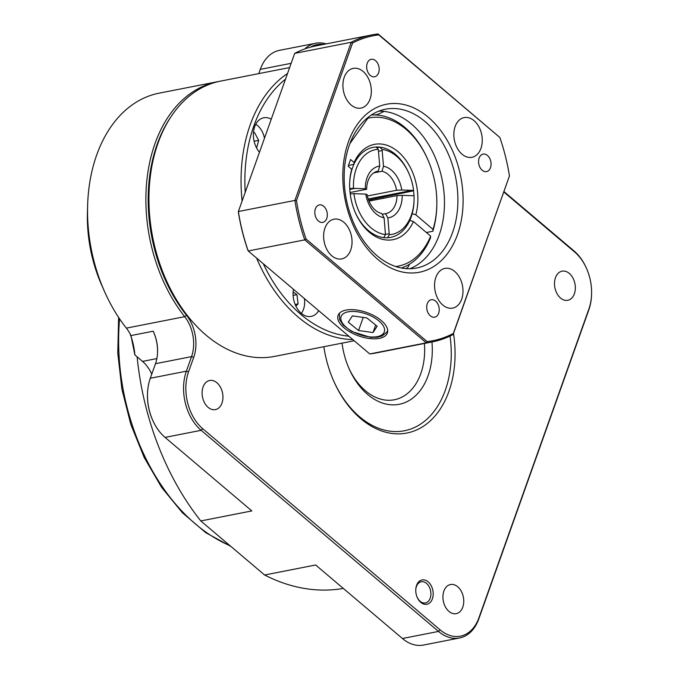 <?xml version="1.0" encoding="UTF-8"?>
<svg xmlns="http://www.w3.org/2000/svg" width="679" height="679" viewBox="0 0 679 679"><rect width="100%" height="100%" fill="white"/><g stroke="black" fill="none" stroke-linecap="round" stroke-linejoin="round"><path stroke-width="1.02" d="M381.776 213.529A21.575 14.862 -101.1 0 1 367.135 194.584L365.769 194.101A26.252 18.078 78.9 0 0 384.093 217.806L381.776 213.529M365.769 194.101L354.718 193.719A42.081 28.985 -101.1 0 1 354.71 193.676L353.929 193.651A43.159 29.732 78.9 0 0 385.477 234.586L383.788 237.642A45.858 31.582 -101.1 0 1 355.321 212.586M366.677 189.246A21.575 14.862 -101.1 0 1 377.685 171.218A21.575 14.862 -101.1 0 1 378.203 171.125L379.731 166.1A26.252 18.078 78.9 0 0 365.319 188.762L366.677 189.246L350.041 192.513M377.176 171.329L378.203 171.125M381.963 171.269A21.575 14.862 -101.1 0 1 388.218 174.486A21.575 14.862 -101.1 0 1 396.561 190.273L401.764 190.01A26.252 18.078 78.9 0 0 383.491 166.236L381.963 171.269L373.739 172.882M367.415 195.993L396.561 190.273M397.011 195.611A21.575 14.862 -101.1 0 1 386.003 213.562A21.575 14.862 -101.1 0 1 385.545 213.647L387.853 217.925A26.252 18.078 78.9 0 0 402.214 195.348L397.011 195.611L369.02 201.103M382.192 214.301L385.545 213.647M379.731 166.1L378.483 151.332A41.113 28.323 -101.1 0 0 378.449 151.332L378.279 149.312A43.159 29.732 78.9 0 0 353.479 188.312L349.77 188.618M387.853 217.925L389.186 233.686A42.081 28.985 -101.1 0 1 389.152 233.686L385.46 234.416M382.167 150.551L378.449 151.281L382.141 150.543A42.081 28.985 -101.1 0 1 382.167 150.551L383.491 166.236M413.146 195.722L413.324 195.688A42.081 28.985 -101.1 0 1 413.324 195.73L402.214 195.348M401.764 190.01L412.17 190.366L368.239 198.989M385.332 232.566A41.113 28.323 -101.1 0 1 385.307 232.566L384.093 217.806M349.77 189.407L354.905 188.406L365.319 188.762M413.324 195.688L414.046 195.713A43.159 29.732 78.9 0 1 414.071 199.77L414.046 200.636A45.858 31.582 78.9 0 1 412.17 213.707A45.858 31.582 -101.1 0 1 409.776 220.429A45.858 31.582 78.9 0 1 387.548 237.769L389.245 234.713L389.152 233.686M350.211 193.956L353.929 193.651M354.905 188.406A41.113 28.323 -101.1 0 1 354.905 188.363L353.479 188.312M385.307 232.566L385.477 234.586M389.245 234.713A43.159 29.732 78.9 0 0 414.071 199.77M413.995 195.713A45.858 31.582 78.9 0 0 413.562 190.816L413.596 190.375L412.17 190.324A41.113 28.323 -101.1 0 1 412.17 190.366M349.77 189.373L354.905 188.363M413.596 190.375A43.159 29.732 78.9 0 0 408.885 173.366A43.159 29.732 78.9 0 0 382.048 149.439L379.901 147.139A45.858 31.582 -101.1 0 1 408.537 172.576L408.885 173.366M382.141 150.543L382.048 149.439M376.82 147.742L379.901 147.139A45.858 31.582 78.9 0 0 376.141 147.012L378.279 149.312M405.898 268.621L406.5 268.273A18.341 8.683 -160.4 0 0 408.868 265.65A18.341 8.683 -160.4 0 0 409.106 264.445M409.904 220.132A10.788 5.109 19.6 0 1 410.897 220.76M348.76 367.925A59.345 40.876 78.9 0 0 394.397 399.753A59.345 40.876 78.9 0 0 424.621 352.715A59.345 40.876 78.9 0 0 424.417 343.464M431.954 341.987A64.734 44.593 -101.1 0 1 432.251 352.978A64.734 44.593 -101.1 0 1 399.074 404.328A64.734 44.593 -101.1 0 1 349.116 368.731A64.734 44.593 -101.1 0 1 342.038 343.15M104.473 291.41L101.68 285.104A118.681 81.752 -101.1 0 1 87.421 212.485L87.616 205.593A140.264 96.613 78.9 0 0 104.473 291.41A140.264 96.613 78.9 0 0 126.37 328.127A32.371 22.297 -101.1 0 1 130.954 335.579L134.875 354.922L142.522 361.398L156.866 358.58M170.76 117.077A138.643 95.501 78.9 0 0 186.538 315.328A33.984 23.409 -101.1 0 1 193.736 357.273L188.55 371.829A41.538 28.611 78.9 0 0 202.766 428.746L440.136 629.866A41.538 28.611 78.9 0 0 478.907 617.839L588.897 308.953A41.538 28.611 78.9 0 0 591.579 293.973L591.562 294.491A43.159 29.732 -101.1 0 1 588.769 310.048L478.788 618.934A43.159 29.732 -101.1 0 1 459.581 637.971A43.159 29.732 -101.1 0 1 438.507 631.428L201.137 430.316A43.159 29.732 -101.1 0 1 186.369 371.184L191.554 356.619A32.371 22.297 78.9 0 0 184.696 316.677A140.264 96.613 -101.1 0 1 147.589 174.35A140.264 96.613 -101.1 0 1 217.433 81.726L159.098 93.176A140.264 96.613 78.9 0 0 87.616 205.593M417.144 597.231A10.788 7.435 78.9 0 0 425.402 602.927A10.788 7.435 78.9 0 0 430.206 598.174A10.788 7.435 78.9 0 0 429.086 586.631A10.788 7.435 78.9 0 0 421.243 581.75A10.788 7.435 78.9 0 0 416.439 586.512A10.788 7.435 78.9 0 0 415.752 590.153M416.558 585.408A12.409 8.547 -101.1 0 1 429.501 583.193A12.409 8.547 -101.1 0 1 430.579 602.027A12.409 8.547 -101.1 0 1 417.254 597.478A12.409 8.547 -101.1 0 1 415.76 589.881A12.409 8.547 -101.1 0 1 416.558 585.408M217.433 81.726A140.264 96.613 -101.1 0 1 218.969 81.446M574.383 293.744A14.836 10.219 78.9 0 0 572.847 277.872A14.836 10.219 78.9 0 0 562.059 271.167A14.836 10.219 78.9 0 0 554.896 287.692A14.836 10.219 78.9 0 0 567.78 300.288A14.836 10.219 78.9 0 0 574.383 293.744M462.798 607.102A14.836 10.219 78.9 0 0 461.262 591.231A14.836 10.219 78.9 0 0 450.483 584.534A14.836 10.219 78.9 0 0 443.311 601.059A14.836 10.219 78.9 0 0 456.195 613.646A14.836 10.219 78.9 0 0 462.798 607.102M221.982 403.071A14.836 10.219 78.9 0 0 220.446 387.2A14.836 10.219 78.9 0 0 209.667 380.495A14.836 10.219 78.9 0 0 202.495 397.028A14.836 10.219 78.9 0 0 215.379 409.615A14.836 10.219 78.9 0 0 221.982 403.071M301.366 313.392A18.129 12.485 78.9 0 0 304.464 298.947A18.129 12.485 78.9 0 0 304.421 298.582M264.479 138.21A18.129 12.485 78.9 0 0 255.745 124.274M369.087 199.982A82.057 56.518 -101.1 0 1 369.249 201.06M289.644 67.552L220.505 81.124A140.264 96.613 78.9 0 0 158.08 142.98A140.264 96.613 78.9 0 0 149.024 193.54A140.264 96.613 78.9 0 0 165.871 279.358A140.264 96.613 78.9 0 0 274.554 356.399L354.2 340.756M165.871 279.358L165.523 278.568A137.565 94.754 -101.1 0 1 148.998 194.398L149.024 193.54M293.43 289.271A20.234 13.936 78.9 0 0 311.177 316.397A20.234 13.936 78.9 0 0 318.689 310.668M271.244 119.215A20.234 13.936 78.9 0 0 263.69 117.781A20.234 13.936 78.9 0 0 254.684 126.701A20.234 13.936 78.9 0 0 259.471 152.283M285.503 79.163A137.565 94.754 78.9 0 0 245.212 192.327M263.291 263.741A137.565 94.754 78.9 0 0 348.828 336.207M352.783 339.559A140.264 96.613 -101.1 0 1 256.586 258.054M242.097 201.069A140.264 96.613 -101.1 0 1 250.186 124.894A140.264 96.613 -101.1 0 1 287.523 73.502M371.973 199.414A86.318 59.455 -101.1 0 1 372.134 200.492M349.651 183.72A45.858 31.582 78.9 0 1 351.518 171.066A45.858 31.582 -101.1 0 1 353.912 164.352L348.446 165.43M376.141 147.012A45.858 31.582 78.9 0 0 353.912 164.352L354.107 162.51A48.557 33.441 -101.1 0 1 398.106 151.723A48.557 33.441 -101.1 0 1 415.811 214.793L433.049 229.4A75.53 52.02 78.9 0 0 436.801 205.593A75.53 52.02 78.9 0 0 427.728 159.387A75.53 52.02 78.9 0 0 367.933 118.18L349.897 143.625M413.562 190.816L368.612 200.076M256.603 148.014L258.699 140.332L254.464 132.481L253.462 132.532M254.107 141.232L258.699 140.332M253.445 132.677L254.464 132.481M295.866 306.093L298.106 303.912L296.944 294.661L293.116 291.97M295.161 304.489L298.106 303.912M293.107 295.416L296.944 294.661M323.45 44.424A41.538 28.611 78.9 0 0 310.532 47.131M591.579 293.973A41.538 28.611 78.9 0 0 586.588 268.561A41.538 28.611 78.9 0 0 574.68 252.036L503.877 192.055M453.513 333.482A94.406 65.031 -101.1 0 1 414.92 430.664A94.406 65.031 -101.1 0 1 333.762 381.174A94.406 65.031 -101.1 0 1 323.841 346.723M333.584 380.775A91.707 63.172 78.9 0 0 411.737 428.661A91.707 63.172 78.9 0 0 450.041 336.063M130.954 335.579L153.208 331.208A32.371 22.297 -101.1 0 1 153.683 332.235A32.371 22.297 -101.1 0 1 157.57 352.036A32.371 22.297 -101.1 0 1 155.474 363.706L150.297 378.262A43.159 29.732 78.9 0 0 147.504 393.82A43.159 29.732 78.9 0 0 152.69 420.225A43.159 29.732 78.9 0 0 165.065 437.395L251.85 510.922L200.806 520.946L264.615 575.003A234.671 161.644 78.9 0 0 343.328 588.43M157.562 352.291A33.984 23.409 78.9 0 0 154.048 333.117L153.632 332.124M304.744 48.947A43.159 29.732 -101.1 0 1 315.565 43.269L279.485 50.348A43.159 29.732 78.9 0 0 260.278 69.377L258.775 73.612M137.124 356.823A234.671 161.644 78.9 0 0 200.806 520.946M459.581 637.971L423.501 645.05A43.159 29.732 78.9 0 1 402.435 638.515L315.65 564.987L264.615 575.003M504.03 191.631L574.001 250.916A43.159 29.732 -101.1 0 1 586.376 268.086L586.588 268.561M134.875 354.922A53.947 37.158 78.9 0 0 130.122 333.915M151.748 374.163A32.371 22.297 78.9 0 0 142.522 361.398M152.69 420.225L152.478 419.758A41.538 28.611 -101.1 0 1 147.487 394.338L147.504 393.82M315.565 43.269A43.159 29.732 -101.1 0 1 326.141 43.889M383.788 237.642A45.858 31.582 78.9 0 0 387.548 237.769M382.863 196.842A45.858 31.582 -101.1 0 1 383.032 198.353M371.311 115.031A78.221 53.879 -101.1 0 1 427.38 158.597L427.728 159.387M436.801 205.593L436.775 206.458A78.221 53.879 -101.1 0 1 432.854 231.242L426.395 232.507M395.764 266.533A75.53 52.02 78.9 0 0 430.664 236.122L430.461 237.956A78.221 53.879 -101.1 0 1 401.34 267.993M430.664 236.122L413.418 221.515L409.776 220.429M382.956 198.37A48.557 33.441 78.9 0 0 382.778 196.859M413.418 221.515A48.557 33.441 -101.1 0 1 355.499 212.985A48.557 33.441 -101.1 0 1 349.668 183.279A48.557 33.441 -101.1 0 1 351.714 169.232L348.166 166.219L350.559 159.506L354.107 162.51M351.518 171.066L351.714 169.232M412.17 213.707L415.811 214.793M367.933 118.18L368.043 117.382M433.049 229.4L432.854 231.242M374.74 114.938L377.439 114.522L384.17 111.407M378.84 111.135A80.92 55.737 -101.1 0 1 411.508 124.113A80.92 55.737 -101.1 0 1 444.465 204.014A80.92 55.737 -101.1 0 1 409.785 268.748M318.443 221.031A8.903 6.128 78.9 0 0 322.788 222.381A8.903 6.128 78.9 0 0 327.091 212.468A8.903 6.128 78.9 0 0 319.359 204.914A8.903 6.128 78.9 0 0 314.835 211.712A8.903 6.128 78.9 0 0 318.443 221.031M370.293 75.42A8.903 6.128 78.9 0 0 374.638 76.769A8.903 6.128 78.9 0 0 378.941 66.856A8.903 6.128 78.9 0 0 371.209 59.302A8.903 6.128 78.9 0 0 366.685 66.101A8.903 6.128 78.9 0 0 370.293 75.42M482.192 170.234A8.903 6.128 78.9 0 0 486.537 171.583A8.903 6.128 78.9 0 0 490.841 161.661A8.903 6.128 78.9 0 0 483.109 154.108A8.903 6.128 78.9 0 0 478.585 160.906A8.903 6.128 78.9 0 0 482.192 170.234M430.342 315.837A8.903 6.128 78.9 0 0 434.687 317.186A8.903 6.128 78.9 0 0 438.99 307.273A8.903 6.128 78.9 0 0 431.258 299.719A8.903 6.128 78.9 0 0 426.735 306.518A8.903 6.128 78.9 0 0 430.342 315.837M344.1 327.872A26.167 12.383 -160.4 0 0 369.86 338.566A26.167 12.383 -160.4 0 0 387.42 332.812A26.167 12.383 -160.4 0 0 366.864 312.552A26.167 12.383 -160.4 0 0 338.134 315.26A26.167 12.383 -160.4 0 0 344.1 327.872M377.117 255.771A80.92 55.737 78.9 0 0 416.617 268.027A80.92 55.737 78.9 0 0 455.728 177.881A80.92 55.737 78.9 0 0 385.443 109.217A80.92 55.737 78.9 0 0 344.329 171.032A80.92 55.737 78.9 0 0 377.117 255.771M377.66 259.268A85.596 58.954 -101.1 0 1 368.324 112.68A85.596 58.954 -101.1 0 1 462.866 192.785A85.596 58.954 -101.1 0 1 377.66 259.268M331.861 255.839A20.234 13.936 78.9 0 0 341.732 258.903A20.234 13.936 78.9 0 0 351.51 236.368A20.234 13.936 78.9 0 0 333.941 219.207A20.234 13.936 78.9 0 0 323.662 234.654A20.234 13.936 78.9 0 0 331.861 255.839M351.145 105.016A20.234 13.936 78.9 0 0 361.016 108.08A20.234 13.936 78.9 0 0 370.793 85.546A20.234 13.936 78.9 0 0 353.224 68.384A20.234 13.936 78.9 0 0 342.946 83.831A20.234 13.936 78.9 0 0 351.145 105.016M462.085 154.226A20.234 13.936 78.9 0 0 471.956 157.29A20.234 13.936 78.9 0 0 481.734 134.756A20.234 13.936 78.9 0 0 464.164 117.586A20.234 13.936 78.9 0 0 453.886 133.042A20.234 13.936 78.9 0 0 462.085 154.226M442.801 305.049A20.234 13.936 78.9 0 0 452.672 308.113A20.234 13.936 78.9 0 0 462.45 285.57A20.234 13.936 78.9 0 0 444.881 268.409A20.234 13.936 78.9 0 0 434.602 283.864A20.234 13.936 78.9 0 0 442.801 305.049M453.343 333.465L509.437 175.937A155.372 107.019 78.9 0 0 499.829 137.464L378.763 34.892A155.372 107.019 78.9 0 0 352.562 43.023L296.468 200.56A155.372 107.019 78.9 0 0 306.076 239.025L427.142 341.596A155.372 107.019 78.9 0 0 453.343 333.465L453.148 334.509A156.45 107.766 -101.1 0 1 432.319 341.91A156.45 107.766 -101.1 0 1 426.285 342.844L304.752 239.874L248.225 250.975L369.758 353.937L426.285 342.844L427.142 341.596M247.614 249.414A153.369 105.644 -101.1 0 1 238.456 212.748A1768.693 174.826 106.5 0 1 238.371 211.525L294.898 200.432L351.213 42.285L294.686 53.386L238.371 211.525A156.45 107.766 78.9 0 0 248.225 250.975A1768.693 269.393 -133.9 0 1 247.614 249.414M352.562 43.023L351.213 42.285A156.45 107.766 -101.1 0 1 372.041 34.884A156.45 107.766 -101.1 0 1 378.076 33.95L499.829 137.464M509.437 175.937L453.148 334.509M369.758 353.937A156.45 107.766 78.9 0 0 375.793 353.012L432.319 341.91M306.076 239.025L304.752 239.874A156.45 107.766 -101.1 0 1 294.898 200.432L296.468 200.56M372.041 34.884L315.514 45.977A156.45 107.766 78.9 0 0 294.686 53.386M378.076 33.95L378.763 34.892M377.159 326.26L366.864 317.925L352.409 315.888L348.259 322.177L358.563 330.52L373.009 332.557L377.159 326.26M375.674 325.063L373.009 332.557M363.223 317.416L358.563 330.52M119.572 318.841A188.813 130.062 78.9 0 0 230.088 545.755M126.37 328.127L184.696 316.677L186.538 315.328M193.736 357.273L191.554 356.619L155.474 363.706M150.297 378.262L186.369 371.184L188.55 371.829M291.147 63.317L260.278 69.377M202.766 428.746L201.137 430.316L165.065 437.395M402.435 638.515L438.507 631.428L440.136 629.866M478.907 617.839L478.788 618.934M588.897 308.953L588.769 310.048M574.68 252.036L574.001 250.916M339.364 313.384A25.624 12.129 19.6 0 1 339.415 313.265L339.576 319.58L343.201 325.114L351.705 331.496L370.445 337.336L377.261 337.242L382.005 336.02L386.792 332.286L387.692 330.461A25.624 12.129 19.6 0 1 387.65 330.58M383.745 333.041A22.925 10.856 -160.4 0 0 357.485 311.788A22.925 10.856 -160.4 0 0 346.901 327.838A22.925 10.856 -160.4 0 0 383.745 333.041M409.344 264.301L408.868 265.65M118.63 317.441L117.773 353.004L121.889 389.101L130.809 424.392L144.22 457.561L161.619 487.378L182.379 512.73L205.745 532.667L230.894 546.434"/></g></svg>
